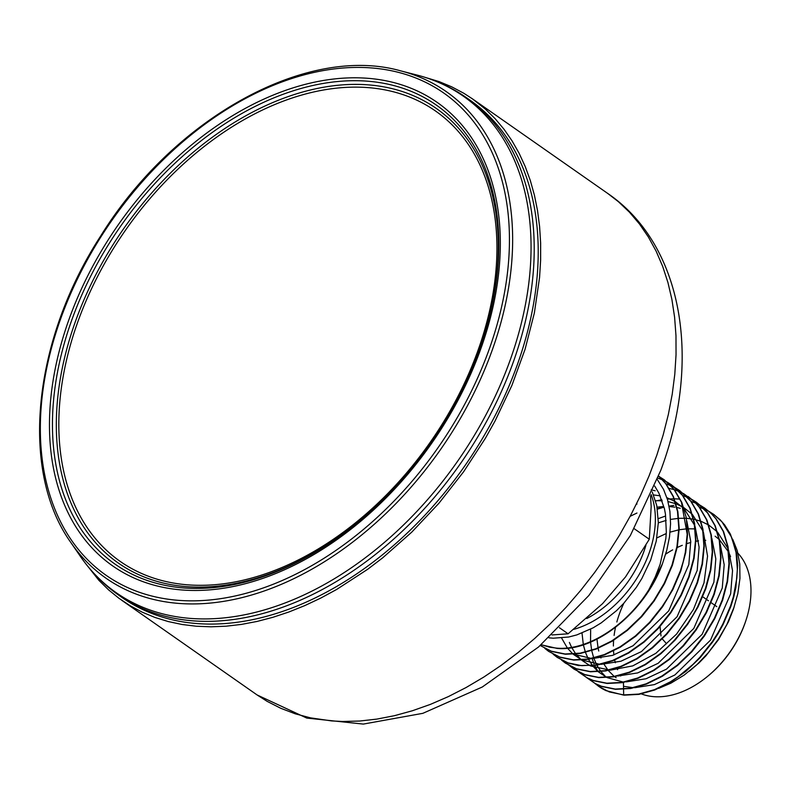<?xml version="1.0" encoding="UTF-8"?>
<svg xmlns="http://www.w3.org/2000/svg" width="790" height="790" viewBox="0 0 790 790"><rect width="100%" height="100%" fill="white"/><g stroke="black" fill="none" stroke-linecap="round" stroke-linejoin="round"><path stroke-width="1.19" d="M424.151 77.074L439.102 81.607L451.752 86.851L463.74 93.22L472.351 98.79L485.514 109.227L495.221 118.786L504.079 129.343L512.038 140.837L519.089 153.221L525.182 166.453L530.307 180.466L534.425 195.199L537.526 210.594L539.6 226.592L540.637 243.113L540.627 260.088L539.57 277.438L534.356 313.008L525.093 349.2L511.91 385.392L495.063 420.971L485.346 438.341L463.542 471.867L438.885 503.299L411.797 532.105L382.755 557.78L367.646 569.304L336.589 589.498L320.779 598.07L304.861 605.575L288.913 611.983L272.994 617.276L257.185 621.414L241.543 624.396L226.138 626.194L211.039 626.806L196.305 626.233L182.006 624.475L168.201 621.542L154.939 617.444L142.299 612.201L130.311 605.831L119.033 598.356L108.526 589.824L98.829 580.265L84.757 562.44M650.506 495.834L651.177 506.499L649.301 539.254L625.552 576.888L602.563 603.659L568.099 633.797L559.429 627.734M551.963 634.943L568.099 633.797M664.923 516.255L658.297 518.635M541.209 644.689L549.603 647.188L556.674 648.136C587.098 650.812 626.194 626.253 648.857 589.696L662.385 563.942C644.452 612.843 594.673 652.165 557.049 648.402L541.12 644.768M658.623 476.113L666.029 483.845L673.445 496.604L677.879 511.673L679.202 528.589L677.346 546.68L672.399 565.255L664.568 583.603L654.16 600.993L641.618 616.763L627.359 630.4L612.062 641.273L596.174 649.074L580.452 653.439L565.413 654.248L551.667 651.454L540.311 645.549L551.341 651.207L565.028 653.982L580.107 653.172L595.818 648.797L611.697 640.996L627.043 630.084L641.243 616.496L653.834 600.657L664.193 583.326L672.033 564.959L676.961 546.443L678.817 528.362L677.504 511.426L673.08 496.367L665.664 483.599L658.613 476.153M659.077 476.498L664.321 479.856L674.403 489.721L681.819 502.47L686.243 517.529L687.557 534.484L685.71 552.516L680.773 571.091L672.942 589.419L662.573 606.769L649.982 622.619L635.802 636.187L620.417 647.119L604.587 654.9L588.836 659.285L573.777 660.094L560.08 657.32L548.665 651.394L559.656 657.033L573.392 659.828L588.382 659.028L604.182 654.643L619.992 646.882L635.377 635.96L649.597 622.352L662.148 606.572L667.639 598.04L672.567 589.143L680.368 570.874L683.231 561.542L685.325 552.279L687.182 534.238L681.434 502.183L674.048 489.484L669.318 484.161L658.909 476.35M544.833 648.393L548.665 651.394M553.178 654.229L557.029 657.24L568.01 662.879L581.756 665.674L596.796 664.864L612.517 660.499L628.415 652.688L643.712 641.826L657.971 628.178L670.522 612.398L680.921 595.018L688.752 576.67L693.679 558.175L695.546 540.044L694.242 523.178L689.798 508.049L682.402 495.31L671.391 484.793L678.047 490.254L682.797 495.607L690.174 508.296L694.617 523.444L695.921 540.33L694.064 558.412L689.117 576.986L681.306 595.255L670.878 612.694L658.356 628.455L644.097 642.082L628.751 652.984L612.912 660.756L597.121 665.14L578.557 665.575L568.375 663.136L557.414 657.507L553.385 654.337M561.552 660.085L565.393 663.087L576.424 668.745L590.11 671.52L605.17 670.71L620.93 666.326L636.76 658.544L652.145 647.612L666.326 634.044L678.916 618.205L689.285 600.844L697.116 582.516L702.053 563.942L703.9 545.92L702.587 528.964L698.163 513.905L690.756 501.146L679.756 490.639L691.132 501.413L698.548 514.171L702.972 529.261L704.285 546.167L702.419 564.267L697.501 582.763L689.65 601.131L679.291 618.471L666.711 634.301L652.481 647.918L637.165 658.801L621.266 666.612L605.565 670.977L590.495 671.786L576.789 669.002L570.568 666.276L561.759 660.193M688.12 496.485L694.785 501.966L699.506 507.279L706.902 519.998L711.336 535.097L712.639 552.042L710.793 570.064L705.845 588.659L698.034 606.937L687.636 624.347L675.055 640.167L660.865 653.745L645.479 664.676L629.66 672.438L613.879 676.832L598.86 677.632L585.143 674.848L574.133 669.199L584.719 674.561L598.474 677.366L613.465 676.566L629.255 672.191L645.094 664.41L660.44 653.518L667.718 647.03L674.7 639.88L687.221 624.13L692.741 615.558L697.649 606.69L705.46 588.412L710.408 569.837L712.264 551.756L710.961 534.87L706.517 519.721L699.14 507.032L694.39 501.68L683.992 493.888M569.916 665.931L573.757 668.933M578.27 671.777L586.911 677.711L593.132 680.427L606.838 683.212L621.908 682.402L637.609 678.037L653.508 670.226L668.824 659.344L683.054 645.726L695.635 629.907L706.003 612.556L713.844 594.189L718.762 575.703L720.628 557.592L719.315 540.686L714.891 525.597L707.475 512.838L696.484 502.331L703.08 507.753L707.84 513.085L715.236 525.785L719.69 540.923L721.003 557.77L719.157 575.88L714.239 594.396L706.438 612.714L696.03 630.134L683.518 645.904L669.258 659.561L653.962 670.443L638.083 678.264L622.332 682.659L607.214 683.478L593.497 680.694L587.316 677.988L578.477 671.885M578.31 671.737L574.794 668.251M679.114 499.043L674.334 498.796M674.058 498.786L667.333 499.053M661.803 499.754L655.641 501.008M586.634 677.623L595.216 683.528L601.447 686.263L615.203 689.058L630.223 688.258L646.003 683.873L661.813 676.102L677.198 665.17L691.398 651.592L703.979 635.772L714.377 618.373L722.188 600.094L727.136 581.489L728.982 563.477L727.679 546.522L723.245 531.433L715.849 518.704L711.128 513.391L704.838 508.177L711.444 513.599L716.204 518.931L723.601 531.63L728.054 546.769L729.368 563.616L727.521 581.726L722.603 600.242L714.792 618.56L704.394 635.98L691.882 651.75L677.623 665.407L662.326 676.289L646.447 684.11L630.697 688.505L615.479 689.314L601.733 686.49L595.512 683.745L586.842 677.731M657.418 509.135L663.047 507.457M669.071 506.123L673.821 505.403M662.948 507.121L657.359 508.76M651.069 494.54A91.936 62.084 125 0 1 573.777 629.354M652.224 491.894L656.776 505.58L658.337 522.605L656.273 541.041L650.693 559.962L641.924 578.389L636.424 587.237L623.685 603.402L616.506 610.67L601.19 622.905L593.112 627.843L576.848 634.903L568.731 637.017L553.207 638.211L548.892 637.797M592.164 658.643L593.962 663.728M594.722 665.496L597.773 671.243M713.202 514.023L719.957 519.593L724.657 524.906L730.444 534.198L736.438 552.743L737.702 565.324L735.855 587.711L733.742 597.013L730.898 606.295L723.067 624.574L718.149 633.452L712.669 641.954L700.088 657.764L685.898 671.322L670.513 682.244L654.712 689.996L638.942 694.37L623.942 695.17L605.91 690.618L601.911 688.485L598.84 686.48L609.317 691.931L623.656 694.914L638.735 694.074L654.525 689.65L670.345 681.849L678.146 676.724L692.949 664.43L699.91 657.27L712.412 641.5L717.913 632.948L722.82 624.061L730.592 605.802L733.446 596.47L736.823 578.132L737.346 569.175L736.023 552.299L731.56 537.18L721.892 521.755L714.061 514.636L709.064 511.426M594.998 683.469L598.84 686.48M658.712 688.347L670.996 683.123L684.15 675.104L698.854 663.067L705.944 655.819L718.535 639.594L728.469 621.73L733.416 609.238L737.811 593.675L739.954 578.399L739.756 563.961L737.228 550.581L732.656 539.175M715.128 536.203L719.068 539.353M719.463 539.718L728.449 551.815M728.894 552.724L730.572 556.654M616.151 677.751L614.699 676.684M613.583 675.786L608.261 670.463M608.024 670.167L603.679 663.738M600.973 657.991L600.38 656.401M598.751 651.029L598.139 648.284M598.06 647.899L596.973 639.14M656.865 537.911L666.256 533.536M670.078 532.144L678.788 529.833M679.173 529.764L687.112 528.787M687.478 528.777L694.074 528.875M648.857 589.696L655.137 577.204L660.124 564.346L665.832 538.592L666.326 532.253L665.466 514.191L664.4 508.543L658.88 493.059L654.683 486.057M657.31 479.52L663.531 489.365L667.54 499.774L669.91 511.377L670.562 523.8L669.486 536.963L666.75 550.373L662.385 563.942M649.301 539.254L634.202 528.698M745.849 620.663L745.553 621.562A84.125 56.801 125 0 1 706.764 677.03L706.033 677.613A86.357 58.312 -55 0 0 745.849 620.663A86.357 58.312 -55 0 0 737.929 553.207M666.572 643.761L662.287 638.942M661.003 635.96L660.065 626.539M705.766 540.291A86.357 58.312 -55 0 0 704.196 540.33M698.538 540.864A86.357 58.312 -55 0 0 695.901 541.298M690.786 542.463A86.357 58.312 -55 0 0 687.004 543.589M682.284 545.307A86.357 58.312 -55 0 0 677.178 547.559M672.665 549.88A86.357 58.312 -55 0 0 665.713 554.116M623.863 603.205A86.357 58.312 -55 0 0 616.842 621.987M615.519 627.339A86.357 58.312 -55 0 0 614.106 635.407M613.613 640.325A86.357 58.312 -55 0 0 613.395 646.003M613.534 650.92A86.357 58.312 -55 0 0 613.899 654.95M614.719 660.035A86.357 58.312 -55 0 0 615.341 662.751M616.98 668.133A86.357 58.312 -55 0 0 617.573 669.703M620.308 675.45A86.357 58.312 -55 0 0 620.614 675.993M641.401 693.916A86.357 58.312 -55 0 0 653.764 696.652A86.357 58.312 -55 0 0 706.033 677.613M671.391 484.793L667.274 482.196M667.066 482.078L662.642 479.905M662.435 479.816L657.863 478.108M679.756 490.639L675.628 488.042M675.42 487.924L671.006 485.751M670.789 485.653L666.069 483.905M683.785 493.77L679.37 491.597M679.153 491.508L674.433 489.751M674.206 489.682L669.179 488.368M696.484 502.331L692.346 499.734M692.149 499.626L687.735 497.443M687.517 497.354L682.797 495.597M704.838 508.177L700.71 505.58M700.513 505.472L696.089 503.289M695.871 503.2L691.151 501.443M708.867 511.308L704.453 509.135M704.236 509.046L699.515 507.289M651.197 489.859L655.167 490.768M686.767 520.817L690.737 541.328L688.821 564.613L668.725 610.877L633.076 645.736L612.576 655.384L592.856 658.485M591.433 658.455L573.767 654.239M653.557 494.935L660.203 495.834M666.898 497.68L675.015 501.502M675.381 501.719L683.676 508.286M684.11 508.73L694.578 525.231M695.131 526.673L699.101 547.174L697.185 570.459L677.079 616.733L641.431 651.582L620.94 661.23L601.21 664.331M599.788 664.301L582.121 660.085M581.598 659.828L573.234 654.268M572.918 654.001L567.516 648.205M567.299 647.928L561.611 638.043M636.335 504.247L636.987 504.03M655.552 500.682L662.178 500.801M668.044 501.571L675.687 503.684M676.033 503.803L683.37 507.348M683.735 507.565L692.04 514.132M692.475 514.576L702.942 531.077M703.485 532.509L707.554 556.13L703.999 582.872L693.442 609.436L676.586 634.074L655.868 653.3L632.79 665.881L610.157 670.187L590.486 665.931M589.962 665.674L581.588 660.114M581.282 659.848L575.87 654.051M575.663 653.774L571.763 647.642M571.605 647.346L569.383 642.428M630.144 516.314L636.957 513.026M657.082 507.16L662.78 506.578M669.16 506.558L674.838 507.15M677.02 507.545L680.249 508.316M684.387 509.649L685.295 510.004M711.849 538.365L715.819 558.866L713.903 582.151L693.808 628.425L658.159 663.274L637.668 672.922L617.938 676.023M720.213 544.211L724.183 564.712L722.267 587.997L702.172 634.271L666.513 669.12L646.023 678.768L626.302 681.879M623.448 682.125L607.214 677.623M606.69 677.366L598.316 671.806M598 671.539L592.599 665.753M592.382 665.466L588.491 659.334M588.333 659.038L585.469 652.412M585.351 652.086L583.366 644.798M583.296 644.433L582.023 633.067M658.337 522.852L666.168 520.403M670.522 519.415L678.442 518.349M678.798 518.319L686.036 518.26M686.372 518.28L693.413 519.168M693.739 519.237L700.769 521.222M701.115 521.341L708.452 524.886M708.818 525.103L717.123 531.68M717.557 532.124L728.024 548.615M728.568 550.057L732.547 570.568L730.632 593.853L710.526 640.117L674.877 674.966L654.387 684.614L634.666 687.725M633.234 687.685L623.517 686.312M605.89 676.961L600.963 671.599M600.746 671.312L596.845 665.19M596.687 664.884L593.833 658.258M593.715 657.932L591.73 650.644M591.661 650.279L590.555 642.122M590.525 641.707L590.663 629.146M689.413 671.135L696.721 664.854L708.225 652.787L718.416 639.149L726.869 624.505L734.216 606.819M118.52 595.028A303.488 204.936 125 0 0 192.533 620.792A303.488 204.936 125 0 0 512.601 363.983A303.488 204.936 125 0 0 519.988 341.606A303.488 204.936 125 0 0 466.347 97.605L470.336 100.389A303.488 204.936 125 0 1 516.581 366.767A303.488 204.936 125 0 1 507.733 389.026A303.488 204.936 125 0 1 122.499 597.823L118.52 595.028C103.628 584.59 90.899 571.683 80.333 556.318A302.896 204.531 -55 0 0 190.025 618.373A302.896 204.531 -55 0 0 516.848 339.72A302.896 204.531 -55 0 0 416.883 75.02L400.737 70.873A296.862 200.463 125 0 1 484.724 369.453A296.862 200.463 125 0 1 178.392 603.392A296.862 200.463 125 0 1 70.893 542.582L80.333 556.318M472.351 98.79L607.777 193.481L618.392 201.687L629.482 212.233L639.495 224.034L648.393 237.03L656.125 251.151L662.642 266.319L667.915 282.445L671.905 299.45L674.601 317.234L675.983 335.71L676.043 354.779L674.788 374.332L672.221 394.259L668.35 414.464L663.205 434.816L656.806 455.228L649.192 475.58L640.404 495.765L630.489 515.673L619.498 535.186L607.5 554.205L594.544 572.632L580.719 590.367L566.084 607.303L550.729 623.359L534.731 638.448L518.181 652.481L501.156 665.377L483.766 677.089L466.1 687.527L448.256 696.652L430.313 704.413L412.39 710.753L394.575 715.661L376.968 719.088L359.657 721.033L342.741 721.477L331.731 720.934L310.46 717.853L295.272 713.814L280.815 708.314L267.188 701.382L257.115 694.963L121.69 600.262M623.448 682.461L623.557 689.048M623.567 689.344L623.656 694.914M645.904 545.406A88.826 59.981 125 0 1 586.743 618.54M187.437 584.807A274.91 185.64 -55 0 0 495.893 225.713A274.91 185.64 -55 0 0 150.465 198.004A274.91 185.64 -55 0 0 187.437 584.807M353.436 525.814A277.359 187.289 125 0 1 186.015 586.595A277.359 187.289 125 0 1 76.107 319.604A277.359 187.289 125 0 1 368.624 84.895A277.359 187.289 125 0 1 481.969 342.001M183.428 587.928A280.134 189.166 -55 0 0 352.972 526.18A280.134 189.166 -55 0 0 482.157 341.448A280.134 189.166 -55 0 0 364.062 80.955A280.134 189.166 -55 0 0 72.423 318.271A280.134 189.166 -55 0 0 183.428 587.928M181.819 589.952A282.909 191.032 125 0 1 143.78 191.901A282.909 191.032 125 0 1 499.25 220.42A282.909 191.032 125 0 1 181.819 589.952M178.056 600.311A294.354 198.764 -55 0 0 508.326 215.818A294.354 198.764 -55 0 0 138.467 186.144A294.354 198.764 -55 0 0 178.056 600.311M607.777 193.481C683.587 245.354 701.846 361.06 660.746 470.435L630.361 535.521L588.866 595.482L538.602 646.951L482.285 687.014L422.867 713.321L363.301 724.084L306.787 718.08L257.115 694.963M716.797 606.621L711.099 602.632M708.433 600.775L702.735 596.786M482.137 341.487L482.157 341.448C456.521 415.214 413.456 476.795 352.972 526.18L353.012 526.15M466.347 97.605C451.436 87.196 434.944 79.672 416.883 75.02M400.737 70.873C307.034 44.22 173.751 117.858 100.834 235.775C32.568 340.865 19.592 470.978 70.893 542.582"/></g></svg>

